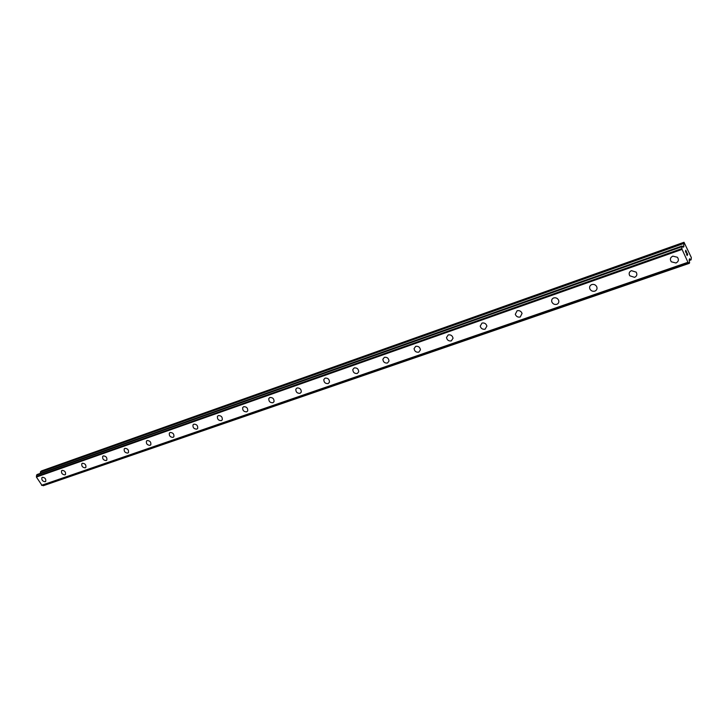 <?xml version="1.0" encoding="UTF-8"?>
<svg xmlns="http://www.w3.org/2000/svg" width="728" height="728" viewBox="0 0 728 728"><rect width="100%" height="100%" fill="white"/><g stroke="black" fill="none" stroke-linecap="round" stroke-linejoin="round"><path stroke-width="1.09" d="M45.564 481.508L45.191 481.718C42.606 481.408 41.505 480.043 41.915 477.641L42.069 477.486M42.424 477.286C45.018 477.586 46.11 478.942 45.718 481.345L45.191 481.718C42.597 481.408 41.505 480.052 41.905 477.65L42.424 477.286M65.484 474.465L64.919 474.874C62.29 474.583 61.179 473.218 61.58 470.761L62.135 470.37C64.756 470.652 65.875 472.017 65.484 474.474L64.919 474.874C62.29 474.583 61.17 473.218 61.58 470.77L62.135 470.37M85.849 467.385L85.24 467.831C82.573 467.558 81.436 466.184 81.836 463.681L82.437 463.245C85.094 463.509 86.232 464.883 85.849 467.385L85.24 467.831C82.573 467.567 81.436 466.184 81.836 463.681L82.437 463.245M106.843 460.078L106.188 460.569C103.476 460.324 102.32 458.931 102.712 456.383L103.358 455.91C106.051 456.137 107.207 457.53 106.834 460.078L106.179 460.569C103.476 460.324 102.32 458.931 102.712 456.392L103.358 455.91M128.483 452.534L127.782 453.08C125.043 452.861 123.86 451.46 124.233 448.867L124.934 448.339C127.655 448.548 128.838 449.94 128.483 452.534L127.773 453.08C125.034 452.871 123.86 451.46 124.233 448.876L124.925 448.339M150.814 444.753L150.059 445.354C147.284 445.172 146.082 443.762 146.437 441.123L147.183 440.531C149.941 440.704 151.151 442.114 150.814 444.753L150.05 445.354C147.284 445.172 146.073 443.762 146.437 441.123L147.183 440.531M173.874 436.709L173.046 437.382C170.243 437.237 169.014 435.817 169.342 433.133L170.152 432.468C172.946 432.614 174.183 434.024 173.874 436.709L173.046 437.382C170.243 437.237 169.014 435.817 169.342 433.133L170.152 432.478M197.679 428.392L196.787 429.147C193.967 429.038 192.702 427.618 193.002 424.888L193.876 424.151C196.687 424.251 197.961 425.671 197.679 428.401L196.787 429.156C193.957 429.038 192.702 427.618 193.002 424.888L193.876 424.151M222.286 419.792L221.321 420.648C218.473 420.575 217.181 419.155 217.435 416.38L218.382 415.551C221.221 415.615 222.513 417.026 222.286 419.792L221.312 420.648C218.473 420.575 217.172 419.155 217.435 416.389L218.382 415.551M247.72 410.883L246.674 411.857C243.816 411.83 242.488 410.41 242.688 407.607L243.725 406.661M243.716 406.67C246.565 406.679 247.902 408.089 247.72 410.892L246.674 411.857C243.816 411.83 242.479 410.41 242.688 407.607L243.716 406.67M274.037 401.656L272.9 402.757C270.033 402.784 268.668 401.374 268.805 398.544L269.924 397.47C272.773 397.433 274.147 398.835 274.037 401.665L272.9 402.757C270.033 402.784 268.668 401.383 268.805 398.544L269.924 397.47M301.283 392.083L300.045 393.348C297.179 393.42 295.777 392.037 295.832 389.189L297.051 387.951M297.042 387.96C299.891 387.869 301.301 389.243 301.274 392.092L300.036 393.348C297.179 393.429 295.777 392.037 295.823 389.189L297.042 387.96M329.484 382.145L328.146 383.601C325.307 383.738 323.86 382.373 323.814 379.516L325.134 378.105C327.955 377.959 329.411 379.306 329.484 382.154L328.146 383.601C325.298 383.738 323.851 382.373 323.805 379.525L325.134 378.105M358.713 371.817L357.266 373.5C354.454 373.701 352.971 372.372 352.807 369.533L354.236 367.895C357.029 367.686 358.522 368.996 358.713 371.826L357.266 373.51C354.454 373.701 352.971 372.372 352.807 369.533L354.236 367.895M389.016 361.07L387.469 363.035C384.702 363.29 383.174 362.016 382.873 359.223L384.411 357.302C387.15 357.039 388.688 358.294 389.016 361.079L387.46 363.035C384.702 363.29 383.165 362.016 382.873 359.223L384.411 357.311M420.447 349.886L418.791 352.17C416.098 352.489 414.523 351.287 414.077 348.557L415.724 346.328C418.391 345.991 419.965 347.183 420.447 349.886L418.791 352.17C416.098 352.489 414.523 351.278 414.077 348.557L415.724 346.319M453.062 338.22L451.315 340.895C448.712 341.268 447.11 340.14 446.501 337.528L448.23 334.916C450.805 334.534 452.416 335.635 453.053 338.229L451.315 340.895C448.712 341.268 447.101 340.149 446.501 337.528L448.23 334.916M486.914 326.062L485.112 329.174C482.619 329.602 480.98 328.583 480.207 326.108L482.009 323.068C484.466 322.631 486.104 323.632 486.905 326.071L485.112 329.174C482.619 329.602 480.98 328.583 480.207 326.117L482.009 323.068M522.067 313.395L520.247 316.999C517.881 317.463 516.234 316.553 515.297 314.278L517.126 310.747C519.455 310.274 521.102 311.156 522.067 313.395L520.247 316.989C517.881 317.463 516.234 316.553 515.297 314.278L517.135 310.747M558.604 300.182C559.213 302.12 558.613 303.494 556.811 304.313C554.59 304.814 552.934 304.031 551.87 301.984C551.305 300.082 551.906 298.726 553.68 297.925C555.864 297.424 557.502 298.18 558.604 300.191C559.213 302.12 558.613 303.494 556.811 304.313C554.581 304.814 552.934 304.031 551.86 301.984C551.305 300.082 551.906 298.735 553.68 297.925M596.605 286.441C597.515 288.57 596.942 290.126 594.885 291.109C592.81 291.628 591.182 290.982 589.989 289.171C589.134 287.069 589.716 285.54 591.746 284.566C593.784 284.056 595.404 284.675 596.605 286.441C597.515 288.57 596.942 290.135 594.885 291.118C592.81 291.628 591.182 290.982 589.989 289.171C589.134 287.078 589.716 285.54 591.746 284.575M636.172 272.136C637.437 274.438 636.9 276.176 634.57 277.35L629.784 275.794C628.582 273.519 629.129 271.808 631.422 270.652L636.172 272.136C637.437 274.447 636.9 276.185 634.57 277.35L629.784 275.794C628.573 273.519 629.119 271.808 631.422 270.652M677.413 257.257C679.069 259.705 678.587 261.616 675.966 262.999L671.316 261.798C669.733 259.377 670.233 257.494 672.809 256.129L677.413 257.266C679.069 259.705 678.587 261.616 675.966 262.999L671.316 261.798C669.733 259.386 670.233 257.494 672.809 256.129M687.086 255.319L686.468 253.972L687.086 255.319L687.023 254.072M687.359 254.809L687.014 252.934L687.714 254.472L687.132 255.574L686.468 253.963M687.132 255.564L687.714 254.472L687.014 252.944M686.058 252.762L685.412 251.114M686.395 251.733L685.731 250.286L686.604 252.034L685.494 251.296L686.013 252.516M685.976 252.58L685.485 251.306M686.595 252.024L685.767 250.223M689.725 258.786L689.143 259.878L689.607 262.772L689.298 263.345L687.96 262.289L682.072 249.413L681.654 246.583L681.972 246.019L683.556 247.174L684.011 242.269L691.345 257.585L691.072 259.869L689.471 258.877M42.588 485.248L43.28 485.722L689.28 263.345L43.28 485.722M37.292 474.456L36.609 474.993L36.4 477.067L42.051 485.43L688.333 262.608M684.011 242.269L41.514 470.916L40.513 471.744L40.277 473.391M37.265 474.456L681.972 246.019L37.237 474.474M682.072 249.413L36.4 477.067M687.96 262.289L41.541 485.303M683.528 243.143L40.513 471.744M683.51 243.58L40.358 472.09M683.929 246.082L682.345 246.646M683.91 246.519L682.655 246.956M681.654 246.583L36.609 474.993M681.69 246.792L36.6 475.147M681.954 248.557L36.473 476.44M681.945 248.648L36.436 476.512M688.324 262.599L42.006 485.43M689.216 263.254L43.17 485.676M690.927 259.814L689.234 260.397M690.99 259.86L689.243 260.469L691.072 259.869M688.351 262.608L42.051 485.43"/></g></svg>
